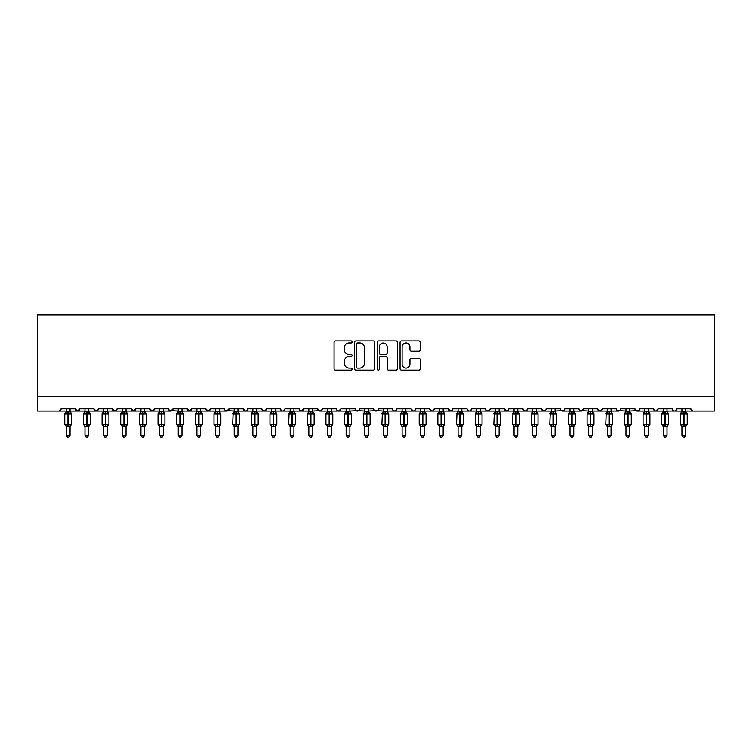 <?xml version="1.0" encoding="UTF-8"?>
<svg xmlns="http://www.w3.org/2000/svg" width="752" height="752" viewBox="0 0 752 752"><rect width="100%" height="100%" fill="white"/><g stroke="black" fill="none" stroke-linecap="round" stroke-linejoin="round"><path stroke-width="1.13" d="M352.124 341.897A1.025 1.025 0 0 0 351.099 340.872L335.533 340.872A1.466 1.466 0 0 0 334.067 342.329L334.067 368.696A1.466 1.466 0 0 0 335.533 370.163L351.099 370.163A1.025 1.025 0 0 0 352.124 369.138A1.025 1.025 0 0 0 351.099 368.113L349.078 368.113A4.691 4.691 0 0 1 344.397 363.423L344.397 361.233A4.691 4.691 0 0 1 349.078 356.542L351.099 356.542A1.025 1.025 0 0 0 352.124 355.517A1.025 1.025 0 0 0 351.099 354.493L349.078 354.493A4.691 4.691 0 0 1 344.397 349.802L344.397 347.603A4.691 4.691 0 0 1 349.078 342.921L351.099 342.921A1.025 1.025 0 0 0 352.124 341.897M418.808 351.193A1.466 1.466 0 0 0 420.274 349.727L420.274 342.329A1.466 1.466 0 0 0 418.808 340.872L401.521 340.872A1.466 1.466 0 0 0 400.064 342.329L400.064 368.696A1.466 1.466 0 0 0 401.521 370.163L418.808 370.163A1.466 1.466 0 0 0 420.274 368.696L420.274 359.766A1.466 1.466 0 0 0 418.808 358.3L411.41 358.3A1.466 1.466 0 0 0 409.953 359.766L409.953 364.194A3.92 3.92 0 0 1 406.033 368.113A3.92 3.92 0 0 1 402.113 364.194L402.113 346.841A3.92 3.92 0 0 1 406.033 342.921A3.92 3.92 0 0 1 409.953 346.841L409.953 349.727A1.466 1.466 0 0 0 411.41 351.193L418.808 351.193M37.6 396.182L714.4 396.182L714.4 314.853L37.6 314.853L37.6 411.109L58.863 411.109L61.109 408.872L75.285 408.872L76.102 410.601M374.722 342.329A1.466 1.466 0 0 0 373.255 340.872L355.969 340.872A1.466 1.466 0 0 0 354.502 342.329L354.502 368.696A1.466 1.466 0 0 0 355.969 370.163L373.255 370.163A1.466 1.466 0 0 0 374.722 368.696L374.722 342.329M378.745 340.872L396.031 340.872A1.466 1.466 0 0 1 397.498 342.329L397.498 368.696A1.466 1.466 0 0 1 396.031 370.163L388.634 370.163A1.466 1.466 0 0 1 387.167 368.696L387.167 358.008A1.466 1.466 0 0 0 385.701 356.542L380.794 356.542A1.466 1.466 0 0 0 379.337 358.008L379.337 369.138A1.025 1.025 0 0 1 378.303 370.163A1.025 1.025 0 0 1 377.278 369.138L377.278 342.329A1.466 1.466 0 0 1 378.745 340.872M70.058 411.109L77.522 411.109L75.285 408.872A2.237 2.237 0 0 0 77.522 411.109A2.237 2.237 0 0 0 79.759 408.872L93.934 408.872A2.237 2.237 0 0 0 96.181 411.109A2.237 2.237 0 0 0 98.418 408.872L112.593 408.872A2.237 2.237 0 0 0 114.83 411.109A2.237 2.237 0 0 0 117.068 408.872L131.252 408.872A2.237 2.237 0 0 0 133.489 411.109A2.237 2.237 0 0 0 135.727 408.872L149.902 408.872A2.237 2.237 0 0 0 152.139 411.109A2.237 2.237 0 0 0 154.376 408.872L168.561 408.872A2.237 2.237 0 0 0 170.798 411.109A2.237 2.237 0 0 0 173.035 408.872L187.21 408.872A2.237 2.237 0 0 0 189.448 411.109A2.237 2.237 0 0 0 191.694 408.872L205.869 408.872A2.237 2.237 0 0 0 208.107 411.109A2.237 2.237 0 0 0 210.344 408.872L224.519 408.872A2.237 2.237 0 0 0 226.756 411.109A2.237 2.237 0 0 0 229.003 408.872L243.178 408.872A2.237 2.237 0 0 0 245.415 411.109A2.237 2.237 0 0 0 247.652 408.872L261.828 408.872A2.237 2.237 0 0 0 264.074 411.109A2.237 2.237 0 0 0 266.311 408.872L280.487 408.872A2.237 2.237 0 0 0 282.724 411.109A2.237 2.237 0 0 0 284.961 408.872L299.146 408.872A2.237 2.237 0 0 0 301.383 411.109A2.237 2.237 0 0 0 303.62 408.872L317.795 408.872A2.237 2.237 0 0 0 320.032 411.109A2.237 2.237 0 0 0 322.27 408.872L336.454 408.872A2.237 2.237 0 0 0 338.691 411.109A2.237 2.237 0 0 0 340.929 408.872L355.104 408.872A2.237 2.237 0 0 0 357.341 411.109A2.237 2.237 0 0 0 359.588 408.872L373.763 408.872A2.237 2.237 0 0 0 376 411.109A2.237 2.237 0 0 0 378.237 408.872L392.412 408.872A2.237 2.237 0 0 0 394.659 411.109A2.237 2.237 0 0 0 396.896 408.872L411.071 408.872A2.237 2.237 0 0 0 413.309 411.109A2.237 2.237 0 0 0 415.546 408.872L429.73 408.872A2.237 2.237 0 0 0 431.968 411.109A2.237 2.237 0 0 0 434.205 408.872L448.38 408.872A2.237 2.237 0 0 0 450.617 411.109A2.237 2.237 0 0 0 452.854 408.872L467.039 408.872A2.237 2.237 0 0 0 469.276 411.109A2.237 2.237 0 0 0 471.513 408.872L485.689 408.872A2.237 2.237 0 0 0 487.926 411.109A2.237 2.237 0 0 0 490.172 408.872L504.348 408.872A2.237 2.237 0 0 0 506.585 411.109A2.237 2.237 0 0 0 508.822 408.872L522.997 408.872A2.237 2.237 0 0 0 525.244 411.109A2.237 2.237 0 0 0 527.481 408.872L541.656 408.872A2.237 2.237 0 0 0 543.893 411.109A2.237 2.237 0 0 0 546.131 408.872L560.306 408.872A2.237 2.237 0 0 0 562.552 411.109A2.237 2.237 0 0 0 564.79 408.872L578.965 408.872A2.237 2.237 0 0 0 581.202 411.109A2.237 2.237 0 0 0 583.439 408.872L597.624 408.872A2.237 2.237 0 0 0 599.861 411.109A2.237 2.237 0 0 0 602.098 408.872L616.273 408.872A2.237 2.237 0 0 0 618.511 411.109A2.237 2.237 0 0 0 620.748 408.872L634.932 408.872A2.237 2.237 0 0 0 637.17 411.109A2.237 2.237 0 0 0 639.407 408.872L653.582 408.872A2.237 2.237 0 0 0 655.819 411.109A2.237 2.237 0 0 0 658.066 408.872L672.241 408.872A2.237 2.237 0 0 0 674.478 411.109A2.237 2.237 0 0 0 676.715 408.872L690.891 408.872A2.237 2.237 0 0 0 693.137 411.109L691.69 410.583M676.715 408.872L675.898 410.601L674.478 411.109L673.04 410.583L672.241 408.872M653.582 408.872L654.4 410.601L655.819 411.109L658.066 408.872M639.407 408.872L638.993 410.169M620.748 408.872L619.93 410.601M616.273 408.872L617.091 410.601M602.098 408.872L601.685 410.169M592.397 411.109L599.861 411.109L597.624 408.872L598.442 410.601M573.738 411.109L581.202 411.109L583.439 408.872L582.621 410.601M564.79 408.872L563.972 410.601M536.43 411.109L543.893 411.109L541.656 408.872L542.474 410.601M527.481 408.872L526.663 410.601L525.244 411.109L523.242 409.887M522.997 408.872L523.815 410.601M508.822 408.872L508.408 410.169M499.121 411.109L506.585 411.109L504.348 408.872L505.165 410.601M490.172 408.872L489.345 410.601L487.926 411.109L486.488 410.583M471.513 408.872L470.696 410.601L469.276 411.109L467.829 410.583M452.854 408.872L452.441 410.169M443.154 411.109L450.617 411.109L448.38 408.872L449.198 410.601M434.205 408.872L433.387 410.601L431.968 411.109L429.73 408.872L430.548 410.601M415.546 408.872L414.728 410.601L413.309 411.109L411.071 408.872L411.485 410.169M396.896 408.872L396.078 410.601M392.412 408.872L393.23 410.601M373.763 408.872L374.581 410.601M359.588 408.872L358.77 410.601M331.228 411.109L338.691 411.109L340.929 408.872L340.111 410.601M322.27 408.872L321.452 410.601M317.795 408.872L318.613 410.601M299.146 408.872L299.963 410.601L301.383 411.109L303.62 408.872M284.961 408.872L284.143 410.601L282.724 411.109L281.286 410.583L280.487 408.872M266.311 408.872L265.494 410.601L264.074 411.109L262.072 409.887M261.828 408.872L262.655 410.601M237.952 411.109L245.415 411.109L243.178 408.872L243.996 410.601M219.302 411.109L226.756 411.109L229.003 408.872L228.185 410.601M200.643 411.109L208.107 411.109L210.344 408.872L209.526 410.601M181.993 411.109L189.448 411.109L191.694 408.872L190.867 410.601M163.334 411.109L170.798 411.109L173.035 408.872L172.217 410.601M168.561 408.872L169.379 410.601M144.675 411.109L152.139 411.109L154.376 408.872L153.558 410.601M159.603 411.109L152.139 411.109L149.902 408.872L150.72 410.601M126.026 411.109L133.489 411.109L135.727 408.872L134.909 410.601M140.944 411.109L133.489 411.109L131.252 408.872L132.07 410.601M107.367 411.109L114.83 411.109L112.593 408.872L113.411 410.601M84.985 411.109L77.522 411.109L79.759 408.872L78.941 410.601M714.4 396.182L714.4 411.109L685.674 411.109M58.863 411.109L61.109 408.872A2.237 2.237 0 0 1 58.863 411.109L66.326 411.109M88.717 411.109L96.181 411.109L98.418 408.872M103.635 411.109L96.181 411.109L93.934 408.872M122.294 411.109L114.83 411.109L116.823 409.887M178.262 411.109L169.35 410.583M196.911 411.109L189.448 411.109L187.21 408.872M215.57 411.109L208.107 411.109L205.869 408.872M234.22 411.109L225.318 410.583M252.879 411.109L245.415 411.109L246.853 410.583M312.569 411.109L321.48 410.583M327.496 411.109L320.032 411.109L318.04 409.887M346.155 411.109L338.691 411.109L336.689 409.887M349.887 411.109L358.789 410.583M364.805 411.109L355.903 410.583M368.536 411.109L377.438 410.583M383.464 411.109L374.562 410.583M387.195 411.109L394.659 411.109L396.652 409.887M402.113 411.109L394.659 411.109L392.657 409.887M458.081 411.109L450.617 411.109L452.065 410.583M514.048 411.109L506.585 411.109L508.023 410.583M551.357 411.109L543.893 411.109L545.332 410.583M555.089 411.109L563.991 410.583M570.007 411.109L562.552 411.109L560.55 409.887M588.666 411.109L579.764 410.583M607.325 411.109L599.861 411.109L601.299 410.583M611.056 411.109L618.511 411.109L620.513 409.887M625.974 411.109L617.072 410.583M629.706 411.109L638.608 410.583M644.633 411.109L637.17 411.109L634.932 408.872M357.576 342.921A1.025 1.025 0 0 0 356.551 343.946L356.551 367.089A1.025 1.025 0 0 0 357.576 368.113L359.7 368.113A4.691 4.691 0 0 0 364.391 363.423L364.391 347.603A4.691 4.691 0 0 0 359.7 342.921L357.576 342.921M387.167 346.907A3.92 3.92 0 0 0 383.247 342.997A3.92 3.92 0 0 0 379.337 346.907L379.337 353.026A1.466 1.466 0 0 0 380.794 354.493L385.701 354.493A1.466 1.466 0 0 0 387.167 353.026L387.167 346.907M71.581 413.591A0.743 0.743 0 0 1 71.628 413.835L64.766 413.835L64.766 424.278A0.743 0.743 0 0 0 65.255 424.983L65.791 424.429L70.923 424.908A1.645 1.57 0 0 0 70.058 426.281L66.326 426.281A1.645 1.57 0 0 0 65.471 424.908M66.326 426.525L64.766 424.278L71.628 424.278A0.743 0.743 0 0 1 71.139 424.983L70.058 426.525L71.628 424.278L71.628 413.835L70.058 411.588M66.326 411.833L66.326 411.833A1.645 1.57 180 0 1 65.471 413.205L65.255 413.13A0.743 0.743 0 0 0 64.766 413.835L65.255 413.13L65.791 413.685L66.326 411.908L70.058 411.833A1.645 1.57 180 0 0 70.923 413.205L65.791 413.685M70.058 426.271L70.058 435.211L66.326 435.211L66.326 426.271M70.058 408.872L70.058 411.842M66.326 408.872L66.326 411.908M70.058 411.908L70.603 413.685M65.791 424.429L66.326 426.205M70.603 424.429L70.058 426.205M70.058 435.211L68.94 437.147L67.445 437.147L66.326 435.211M90.24 413.591A0.743 0.743 0 0 1 90.278 413.835L89.789 413.13A0.743 0.743 0 0 1 90.005 413.252M84.985 426.525L83.416 424.278L90.278 424.278A0.743 0.743 0 0 1 89.789 424.983L88.717 426.525L90.278 424.278L90.278 413.835L83.416 413.835L83.416 424.278A0.743 0.743 0 0 0 83.904 424.983L84.44 424.429L89.573 424.908A1.645 1.57 0 0 0 88.717 426.281L84.985 426.281A1.645 1.57 0 0 0 84.121 424.908M84.985 411.833L84.985 411.833A1.645 1.57 180 0 1 84.121 413.205L83.904 413.13A0.743 0.743 0 0 0 83.416 413.835L83.904 413.13L84.44 413.685L84.985 411.908L88.717 411.833A1.645 1.57 180 0 0 89.573 413.205L84.44 413.685M108.899 413.591A0.743 0.743 0 0 1 108.937 413.835L102.075 413.835L102.075 424.278A0.743 0.743 0 0 0 102.563 424.983L103.099 424.429L108.232 424.908A1.645 1.57 0 0 0 107.367 426.281L103.635 426.281A1.645 1.57 0 0 0 102.78 424.908M103.635 426.525L102.075 424.278L108.937 424.278A0.743 0.743 0 0 1 108.448 424.983L107.367 426.525L108.937 424.278L108.937 413.835L107.367 411.588M103.635 411.833L103.635 411.833A1.645 1.57 180 0 1 102.78 413.205L102.563 413.13A0.743 0.743 0 0 0 102.075 413.835L102.563 413.13L103.099 413.685L103.635 411.908L107.367 411.833A1.645 1.57 180 0 0 108.232 413.205L103.099 413.685M127.549 413.591A0.743 0.743 0 0 1 127.596 413.835L127.097 413.13A0.743 0.743 0 0 1 127.314 413.252M122.294 426.525L120.724 424.278L127.596 424.278A0.743 0.743 0 0 1 127.097 424.983L126.026 426.525L127.596 424.278L127.596 413.835L120.724 413.835L120.724 424.278A0.743 0.743 0 0 0 121.213 424.983L121.749 424.429L126.891 424.908A1.645 1.57 0 0 0 126.026 426.281L122.294 426.281A1.645 1.57 0 0 0 121.429 424.908M122.294 411.833L122.294 411.833A1.645 1.57 180 0 1 121.429 413.205L121.213 413.13A0.743 0.743 0 0 0 120.724 413.835L121.213 413.13L121.749 413.685L122.294 411.908L126.026 411.833A1.645 1.57 180 0 0 126.891 413.205L121.749 413.685M146.208 413.591A0.743 0.743 0 0 1 146.245 413.835L145.756 413.13A0.743 0.743 0 0 1 145.973 413.252M140.944 426.525L139.383 424.278L146.245 424.278A0.743 0.743 0 0 1 145.756 424.983L144.675 426.525L146.245 424.278L146.245 413.835L139.383 413.835L139.383 424.278A0.743 0.743 0 0 0 139.872 424.983L140.408 424.429L145.54 424.908A1.645 1.57 0 0 0 144.675 426.281L140.944 426.281A1.645 1.57 0 0 0 140.088 424.908M140.944 411.833L140.944 411.833A1.645 1.57 180 0 1 140.088 413.205L139.872 413.13A0.743 0.743 0 0 0 139.383 413.835L139.872 413.13L140.408 413.685L140.944 411.908L144.675 411.833A1.645 1.57 180 0 0 145.54 413.205L140.408 413.685M88.717 426.271L88.717 435.211L84.985 435.211L84.985 426.271M88.717 408.872L88.717 411.842M84.985 408.872L84.985 411.908M88.717 411.908L89.253 413.685M84.44 424.429L84.985 426.205M89.253 424.429L88.717 426.205M88.717 435.211L87.599 437.147L86.104 437.147L84.985 435.211M107.367 426.271L107.367 435.211L103.635 435.211L103.635 426.271M107.367 408.872L107.367 411.842M103.635 408.872L103.635 411.908M107.367 411.908L107.912 413.685M103.099 424.429L103.635 426.205M107.912 424.429L107.367 426.205M107.367 435.211L106.248 437.147L104.763 437.147L103.635 435.211M126.026 426.271L126.026 435.211L122.294 435.211L122.294 426.271M126.026 408.872L126.026 411.842M122.294 408.872L122.294 411.908M126.026 411.908L126.562 413.685M121.749 424.429L122.294 426.205M126.562 424.429L126.026 426.205M126.026 435.211L124.907 437.147L123.413 437.147L122.294 435.211M144.675 426.271L144.675 435.211L140.944 435.211L140.944 426.271M144.675 408.872L144.675 411.842M140.944 408.872L140.944 411.908M144.685 411.908L145.221 413.685M140.408 424.429L140.944 426.205M145.221 424.429L144.685 426.205M144.675 435.211L143.557 437.147L142.072 437.147L140.944 435.211M164.857 413.591A0.743 0.743 0 0 1 164.904 413.835L164.415 413.13A0.743 0.743 0 0 1 164.622 413.252M159.603 426.525L158.033 424.278L164.904 424.278A0.743 0.743 0 0 1 164.415 424.983L163.334 426.525L164.904 424.278L164.904 413.835L158.033 413.835L158.033 424.278A0.743 0.743 0 0 0 158.522 424.983L159.057 424.429L164.199 424.908A1.645 1.57 0 0 0 163.334 426.281L159.603 426.281A1.645 1.57 0 0 0 158.738 424.908M159.603 411.833L159.603 411.833A1.645 1.57 180 0 1 158.738 413.205L158.522 413.13A0.743 0.743 0 0 0 158.033 413.835L158.522 413.13L159.057 413.685L159.603 411.908L163.334 411.833A1.645 1.57 180 0 0 164.199 413.205L159.057 413.685M163.334 426.271L163.334 435.211L159.603 435.211L159.603 426.271M163.334 408.872L163.334 411.842M159.603 408.872L159.603 411.908M163.334 411.908L163.88 413.685M159.057 424.429L159.603 426.205M163.88 424.429L163.334 426.205M163.334 435.211L162.216 437.147L160.721 437.147L159.603 435.211M183.516 413.591A0.743 0.743 0 0 1 183.554 413.835L176.692 413.835L176.692 424.278A0.743 0.743 0 0 0 177.181 424.983L177.716 424.429L182.849 424.908A1.645 1.57 0 0 0 181.993 426.281L178.262 426.281A1.645 1.57 0 0 0 177.397 424.908M178.262 426.525L176.692 424.278L183.554 424.278A0.743 0.743 0 0 1 183.065 424.983L181.993 426.525L183.554 424.278L183.554 413.835L181.993 411.588M178.262 411.833L178.262 411.833A1.645 1.57 180 0 1 177.397 413.205L177.181 413.13A0.743 0.743 0 0 0 176.692 413.835L177.181 413.13L177.716 413.685L178.252 411.908L181.993 411.833A1.645 1.57 180 0 0 182.849 413.205L177.716 413.685M181.993 426.271L181.993 435.211L178.262 435.211L178.262 426.271M181.993 408.872L181.993 411.842M178.262 408.872L178.252 411.908M181.993 411.908L182.529 413.685M177.716 424.429L178.252 426.205M182.529 424.429L181.993 426.205M181.993 435.211L180.865 437.147L179.38 437.147L178.262 435.211M202.166 413.591A0.743 0.743 0 0 1 202.213 413.835L195.341 413.835L195.341 424.278A0.743 0.743 0 0 0 195.84 424.983L196.375 424.429L201.508 424.908A1.645 1.57 0 0 0 200.643 426.281L196.911 426.281A1.645 1.57 0 0 0 196.046 424.908M202.213 424.278A0.743 0.743 0 0 1 201.724 424.983L200.643 426.525L202.213 424.278L202.213 413.835L202.213 424.278L198.998 424.278L198.998 413.158L196.375 413.685L195.84 413.13A0.743 0.743 0 0 0 195.341 413.835L196.046 413.205A1.645 1.57 180 0 0 196.911 411.833L196.911 411.833M200.643 411.833L200.643 411.833A1.645 1.57 180 0 0 201.508 413.205L201.188 413.685L198.998 413.158L198.998 411.682L200.643 411.833M200.643 426.271L200.643 435.211L196.911 435.211L196.911 426.271M200.643 408.872L200.643 411.842M196.911 408.872L196.911 411.908L198.998 411.682M196.375 413.685L196.911 411.908M200.643 411.908L201.188 413.685M196.375 424.429L196.911 426.205M201.188 424.429L200.643 426.205M200.643 435.211L199.524 437.147L198.03 437.147L196.911 435.211M220.825 413.591A0.743 0.743 0 0 1 220.862 413.835L220.374 413.13A0.743 0.743 0 0 1 220.59 413.252M215.57 426.525L214 424.278L220.862 424.278A0.743 0.743 0 0 1 220.374 424.983L219.302 426.525L220.862 424.278L220.862 413.835L214 413.835L214 424.278A0.743 0.743 0 0 0 214.489 424.983L215.025 424.429L220.157 424.908A1.645 1.57 0 0 0 219.302 426.281L215.57 426.281A1.645 1.57 0 0 0 214.705 424.908M215.57 411.833L215.57 411.833A1.645 1.57 180 0 1 214.705 413.205L214.489 413.13A0.743 0.743 0 0 0 214 413.835L214.489 413.13L215.025 413.685L215.57 411.908L219.302 411.833A1.645 1.57 180 0 0 220.157 413.205L215.025 413.685M219.302 426.271L219.302 435.211L215.57 435.211L215.57 426.271M219.302 408.872L219.302 411.842M215.57 408.872L215.57 411.908M219.302 411.908L219.838 413.685M215.025 424.429L215.57 426.205M219.838 424.429L219.302 426.205M219.302 435.211L218.174 437.147L216.689 437.147L215.57 435.211M239.484 413.591A0.743 0.743 0 0 1 239.521 413.835L239.033 413.13A0.743 0.743 0 0 1 239.249 413.252M234.22 426.525L232.659 424.278L239.521 424.278A0.743 0.743 0 0 1 239.033 424.983L237.952 426.525L239.521 424.278L239.521 413.835L232.659 413.835A0.743 0.743 0 0 1 233.148 413.13L232.659 424.278A0.743 0.743 0 0 0 233.148 424.983L233.684 424.429L238.816 424.908A1.645 1.57 0 0 0 237.952 426.281L234.22 426.281A1.645 1.57 0 0 0 233.364 424.908M234.22 411.833L234.22 411.833A1.645 1.57 180 0 1 233.364 413.205L234.22 411.588M237.952 408.872L237.952 411.833A1.645 1.57 180 0 0 238.816 413.205L238.497 413.685L233.364 413.205M237.952 426.271L237.952 435.211L234.22 435.211L234.22 426.271M234.22 408.872L234.22 411.908L237.952 411.842M233.684 413.685L234.22 411.908M237.952 411.908L238.497 413.685M233.684 424.429L234.22 426.205M238.497 424.429L237.952 426.205M237.952 435.211L236.833 437.147L235.338 437.147L234.22 435.211M258.133 413.591A0.743 0.743 0 0 1 258.171 413.835L257.682 413.13A0.743 0.743 0 0 1 257.898 413.252M252.879 426.525L251.309 424.278L258.171 424.278A0.743 0.743 0 0 1 257.682 424.983L256.611 426.525L258.171 424.278L258.171 413.835L251.309 413.835L251.309 424.278A0.743 0.743 0 0 0 251.798 424.983L252.334 424.429L257.475 424.908A1.645 1.57 0 0 0 256.611 426.281L252.879 426.281A1.645 1.57 0 0 0 252.014 424.908M252.879 411.833L252.879 411.833A1.645 1.57 180 0 1 252.014 413.205L251.798 413.13A0.743 0.743 0 0 0 251.309 413.835L252.879 411.588M256.611 408.872L256.611 411.833A1.645 1.57 180 0 0 257.475 413.205L257.146 413.685L252.014 413.205M256.611 426.271L256.611 435.211L252.879 435.211L252.879 426.271M252.879 408.872L252.879 411.908L256.611 411.842M252.334 413.685L252.879 411.908M256.611 411.908L257.146 413.685M252.334 424.429L252.879 426.205M257.146 424.429L256.611 426.205M256.611 435.211L255.492 437.147L253.997 437.147L252.879 435.211M276.792 413.591A0.743 0.743 0 0 1 276.83 413.835L276.341 413.13A0.743 0.743 0 0 1 276.557 413.252M271.528 426.525L269.968 424.278L276.83 424.278A0.743 0.743 0 0 1 276.341 424.983L275.26 426.525L276.83 424.278L276.83 413.835L269.968 413.835L269.968 424.278A0.743 0.743 0 0 0 270.457 424.983L270.993 424.429L276.125 424.908A1.645 1.57 0 0 0 275.26 426.281L271.528 426.281A1.645 1.57 0 0 0 270.673 424.908M271.528 411.833L271.528 411.833A1.645 1.57 180 0 1 270.673 413.205L270.457 413.13A0.743 0.743 0 0 0 269.968 413.835L271.528 411.588M275.26 408.872L275.26 411.833A1.645 1.57 180 0 0 276.125 413.205L275.805 413.685L270.673 413.205M275.26 426.271L275.26 435.211L271.528 435.211L271.528 426.271M271.528 408.872L271.528 411.908L275.26 411.842M270.993 413.685L271.528 411.908M275.26 411.908L275.805 413.685M270.993 424.429L271.528 426.205M275.805 424.429L275.26 426.205M275.26 435.211L274.142 437.147L272.656 437.147L271.528 435.211M295.442 413.591A0.743 0.743 0 0 1 295.489 413.835L288.618 413.835A0.743 0.743 0 0 1 289.106 413.13L288.618 424.278A0.743 0.743 0 0 0 289.106 424.983L289.642 424.429L294.784 424.908A1.645 1.57 0 0 0 293.919 426.281L290.187 426.281A1.645 1.57 0 0 0 289.323 424.908M290.187 426.525L288.618 424.278L295.489 424.278A0.743 0.743 0 0 1 295 424.983L293.919 426.525L295.489 424.278L295.489 413.835L293.919 411.588M290.187 411.833L290.187 411.833A1.645 1.57 180 0 1 289.323 413.205L289.642 413.685L290.187 411.908L293.919 411.833A1.645 1.57 180 0 0 294.784 413.205L289.642 413.685M293.919 426.271L293.919 435.211L290.187 435.211L290.187 426.271M293.919 408.872L293.919 411.842M290.187 408.872L290.187 411.908M293.919 411.908L294.464 413.685M289.642 424.429L290.187 426.205M294.464 424.429L293.919 426.205M293.919 435.211L292.801 437.147L291.306 437.147L290.187 435.211M314.101 413.591A0.743 0.743 0 0 1 314.139 413.835L313.65 413.13A0.743 0.743 0 0 1 313.866 413.252M308.846 426.525L307.277 424.278L314.139 424.278A0.743 0.743 0 0 1 313.65 424.983L312.569 426.525L314.139 424.278L314.139 413.835L307.277 413.835A0.743 0.743 0 0 1 307.765 413.13L307.277 424.278A0.743 0.743 0 0 0 307.765 424.983L308.301 424.429L313.434 424.908A1.645 1.57 0 0 0 312.569 426.281L308.846 426.281A1.645 1.57 0 0 0 307.982 424.908M308.846 411.833L308.846 411.833A1.645 1.57 180 0 1 307.982 413.205L308.846 411.588M312.569 408.872L312.569 411.833A1.645 1.57 180 0 0 313.434 413.205L313.114 413.685L307.982 413.205M312.569 426.271L312.569 435.211L308.846 435.211L308.846 426.271M308.846 408.872L308.837 411.908L312.569 411.842M308.301 413.685L308.837 411.908M312.578 411.908L313.114 413.685M308.301 424.429L308.837 426.205M313.114 424.429L312.578 426.205M312.569 435.211L311.45 437.147L309.965 437.147L308.846 435.211M332.751 413.591A0.743 0.743 0 0 1 332.798 413.835L332.309 413.13A0.743 0.743 0 0 1 332.525 413.252M327.496 426.525L325.926 424.278L332.798 424.278A0.743 0.743 0 0 1 332.309 424.983L331.228 426.525L332.798 424.278L332.798 413.835L325.926 413.835L325.926 424.278A0.743 0.743 0 0 0 326.424 424.983L326.96 424.429L332.093 424.908A1.645 1.57 0 0 0 331.228 426.281L327.496 426.281A1.645 1.57 0 0 0 326.631 424.908M327.496 411.833L327.496 411.833A1.645 1.57 180 0 1 326.631 413.205L326.424 413.13A0.743 0.743 0 0 0 325.926 413.835L327.496 411.588M331.228 408.872L331.228 411.833A1.645 1.57 180 0 0 332.093 413.205L331.773 413.685L326.631 413.205M331.228 426.271L331.228 435.211L327.496 435.211L327.496 426.271M327.496 408.872L327.496 411.908L331.228 411.842M326.96 413.685L327.496 411.908M331.228 411.908L331.773 413.685M326.96 424.429L327.496 426.205M331.773 424.429L331.228 426.205M331.228 435.211L330.109 437.147L328.615 437.147L327.496 435.211M351.41 413.591A0.743 0.743 0 0 1 351.447 413.835L344.585 413.835L344.585 424.278A0.743 0.743 0 0 0 345.074 424.983L345.61 424.429L350.742 424.908A1.645 1.57 0 0 0 349.887 426.281L346.155 426.281A1.645 1.57 0 0 0 345.29 424.908M346.155 426.525L344.585 424.278L351.447 424.278A0.743 0.743 0 0 1 350.958 424.983L349.887 426.525L351.447 424.278L351.447 413.835L349.887 411.588M346.155 411.833L346.155 411.833A1.645 1.57 180 0 1 345.29 413.205L345.074 413.13A0.743 0.743 0 0 0 344.585 413.835L345.074 413.13L345.61 413.685L346.155 411.908L349.887 411.833A1.645 1.57 180 0 0 350.742 413.205L345.61 413.685M349.887 426.271L349.887 435.211L346.155 435.211L346.155 426.271M349.887 408.872L349.887 411.842M346.155 408.872L346.155 411.908M349.887 411.908L350.423 413.685M345.61 424.429L346.155 426.205M350.423 424.429L349.887 426.205M349.887 435.211L348.759 437.147L347.274 437.147L346.155 435.211M370.069 413.591A0.743 0.743 0 0 1 370.106 413.835L369.617 413.13A0.743 0.743 0 0 1 369.834 413.252M364.805 426.525L363.244 424.278L370.106 424.278A0.743 0.743 0 0 1 369.617 424.983L368.536 426.525L370.106 424.278L370.106 413.835L363.244 413.835A0.743 0.743 0 0 1 363.733 413.13L363.244 424.278A0.743 0.743 0 0 0 363.733 424.983L364.269 424.429L369.401 424.908A1.645 1.57 0 0 0 368.536 426.281L364.805 426.281A1.645 1.57 0 0 0 363.949 424.908M364.805 411.833L364.805 411.833A1.645 1.57 180 0 1 363.949 413.205L364.805 411.588M368.536 408.872L368.536 411.833A1.645 1.57 180 0 0 369.401 413.205L369.082 413.685L363.949 413.205M388.718 413.591A0.743 0.743 0 0 1 388.756 413.835L388.267 413.13A0.743 0.743 0 0 1 388.483 413.252M383.464 426.525L381.894 424.278L388.756 424.278A0.743 0.743 0 0 1 388.267 424.983L387.195 426.525L388.756 424.278L388.756 413.835L381.894 413.835A0.743 0.743 0 0 1 382.383 413.13L381.894 424.278A0.743 0.743 0 0 0 382.383 424.983L382.918 424.429L388.051 424.908A1.645 1.57 0 0 0 387.195 426.281L383.464 426.281A1.645 1.57 0 0 0 382.599 424.908M383.464 411.833L383.464 411.833A1.645 1.57 180 0 1 382.599 413.205L383.464 411.588M387.195 408.872L387.195 411.833A1.645 1.57 180 0 0 388.051 413.205L387.731 413.685L382.599 413.205M407.377 413.591A0.743 0.743 0 0 1 407.415 413.835L406.926 413.13A0.743 0.743 0 0 1 407.142 413.252M402.113 426.525L400.553 424.278L407.415 424.278A0.743 0.743 0 0 1 406.926 424.983L405.845 426.525L407.415 424.278L407.415 413.835L400.553 413.835L400.553 424.278A0.743 0.743 0 0 0 401.042 424.983L401.577 424.429L406.71 424.908A1.645 1.57 0 0 0 405.845 426.281L402.113 426.281A1.645 1.57 0 0 0 401.258 424.908M402.113 411.833L402.113 411.833A1.645 1.57 180 0 1 401.258 413.205L401.042 413.13A0.743 0.743 0 0 0 400.553 413.835L401.042 413.13L401.577 413.685L402.113 411.908L405.845 411.833A1.645 1.57 180 0 0 406.71 413.205L401.577 413.685M426.027 413.591A0.743 0.743 0 0 1 426.074 413.835L425.576 413.13A0.743 0.743 0 0 1 425.792 413.252M424.504 408.872L424.504 411.833A1.645 1.57 180 0 0 425.369 413.205L420.227 413.685L419.691 413.13A0.743 0.743 0 0 0 419.202 413.835L419.202 424.278L419.691 424.983L419.202 424.278L426.074 424.278A0.743 0.743 0 0 1 425.576 424.983L424.504 426.525L426.074 424.278L426.074 413.835L419.202 413.835L419.202 424.278A0.743 0.743 0 0 0 419.691 424.983L420.227 424.429L425.369 424.908A1.645 1.57 0 0 0 424.504 426.281L420.772 426.281A1.645 1.57 0 0 0 419.907 424.908M420.772 411.833L420.772 411.833A1.645 1.57 180 0 1 419.907 413.205L419.202 413.835M444.686 413.591A0.743 0.743 0 0 1 444.723 413.835L444.235 413.13A0.743 0.743 0 0 1 444.451 413.252M443.154 408.872L443.154 411.833A1.645 1.57 180 0 0 444.018 413.205L438.886 413.685L438.35 413.13A0.743 0.743 0 0 0 437.861 413.835L437.861 424.278L438.35 424.983L437.861 424.278L444.723 424.278A0.743 0.743 0 0 1 444.235 424.983L443.154 426.525L444.723 424.278L444.723 413.835L437.861 413.835L437.861 424.278A0.743 0.743 0 0 0 438.35 424.983L438.886 424.429L444.018 424.908A1.645 1.57 0 0 0 443.154 426.281L439.431 426.281A1.645 1.57 0 0 0 438.566 424.908M439.431 411.833L439.431 411.833A1.645 1.57 180 0 1 438.566 413.205L437.861 413.835M463.335 413.591A0.743 0.743 0 0 1 463.382 413.835L462.894 413.13A0.743 0.743 0 0 1 463.1 413.252M456.511 424.278L457 424.983L456.511 424.278L463.382 424.278A0.743 0.743 0 0 1 462.894 424.983L461.813 426.525L463.382 424.278L463.382 413.835L456.511 413.835A0.743 0.743 0 0 1 457 413.13L456.511 424.278A0.743 0.743 0 0 0 457 424.983L457.536 424.429L462.677 424.908A1.645 1.57 0 0 0 461.813 426.281L458.081 426.281A1.645 1.57 0 0 0 457.216 424.908M458.081 411.833L458.081 411.833A1.645 1.57 180 0 1 457.216 413.205L457.536 413.685L458.081 411.908L461.813 411.833A1.645 1.57 180 0 0 462.677 413.205L457.536 413.685M481.994 413.591A0.743 0.743 0 0 1 482.032 413.835L481.543 413.13A0.743 0.743 0 0 1 481.759 413.252M475.17 424.278L475.659 424.983L475.17 424.278L482.032 424.278A0.743 0.743 0 0 1 481.543 424.983L480.472 426.525L482.032 424.278L482.032 413.835L475.17 413.835A0.743 0.743 0 0 1 475.659 413.13L475.17 424.278A0.743 0.743 0 0 0 475.659 424.983L476.195 424.429L481.327 424.908A1.645 1.57 0 0 0 480.472 426.281L476.74 426.281A1.645 1.57 0 0 0 475.875 424.908M476.74 411.833L476.74 411.833A1.645 1.57 180 0 1 475.875 413.205L476.195 413.685L476.74 411.908L480.472 411.833A1.645 1.57 180 0 0 481.327 413.205L476.195 413.685M500.644 413.591A0.743 0.743 0 0 1 500.691 413.835L500.202 413.13A0.743 0.743 0 0 1 500.418 413.252M493.829 424.278L494.318 424.983L493.829 424.278L500.691 424.278A0.743 0.743 0 0 1 500.202 424.983L499.121 426.525L500.691 424.278L500.691 413.835L493.829 413.835A0.743 0.743 0 0 1 494.318 413.13L493.829 424.278A0.743 0.743 0 0 0 494.318 424.983L494.854 424.429L499.986 424.908A1.645 1.57 0 0 0 499.121 426.281L495.389 426.281A1.645 1.57 0 0 0 494.525 424.908M495.389 411.833L495.389 411.833A1.645 1.57 180 0 1 494.525 413.205L494.854 413.685L495.389 411.908L499.121 411.833A1.645 1.57 180 0 0 499.986 413.205L494.854 413.685M519.303 413.591A0.743 0.743 0 0 1 519.341 413.835L518.852 413.13A0.743 0.743 0 0 1 519.068 413.252M512.479 424.278L512.967 424.983L512.479 424.278L519.341 424.278A0.743 0.743 0 0 1 518.852 424.983L517.78 426.525L519.341 424.278L519.341 413.835L512.479 413.835A0.743 0.743 0 0 1 512.967 413.13L512.479 424.278A0.743 0.743 0 0 0 512.967 424.983L513.503 424.429L518.636 424.908A1.645 1.57 0 0 0 517.78 426.281L514.048 426.281A1.645 1.57 0 0 0 513.184 424.908M514.048 411.833L514.048 411.833A1.645 1.57 180 0 1 513.184 413.205L513.503 413.685L514.048 411.908L517.78 411.833A1.645 1.57 180 0 0 518.636 413.205L513.503 413.685M537.962 413.591A0.743 0.743 0 0 1 538 413.835L537.511 413.13A0.743 0.743 0 0 1 537.727 413.252M531.138 424.278L531.626 424.983L531.138 424.278L538 424.278A0.743 0.743 0 0 1 537.511 424.983L536.43 426.525L538 424.278L538 413.835L531.138 413.835A0.743 0.743 0 0 1 531.626 413.13L531.138 424.278A0.743 0.743 0 0 0 531.626 424.983L532.162 424.429L537.295 424.908A1.645 1.57 0 0 0 536.43 426.281L532.698 426.281A1.645 1.57 0 0 0 531.843 424.908M532.698 411.833L532.698 411.833A1.645 1.57 180 0 1 531.843 413.205L532.162 413.685L532.698 411.908L536.43 411.833A1.645 1.57 180 0 0 537.295 413.205L532.162 413.685M556.612 413.591A0.743 0.743 0 0 1 556.659 413.835L556.16 413.13A0.743 0.743 0 0 1 556.377 413.252M549.787 424.278L550.276 424.983L549.787 424.278L556.659 424.278A0.743 0.743 0 0 1 556.16 424.983L555.089 426.525L556.659 424.278L556.659 413.835L549.787 413.835A0.743 0.743 0 0 1 550.276 413.13L549.787 424.278A0.743 0.743 0 0 0 550.276 424.983L550.812 424.429L555.954 424.908A1.645 1.57 0 0 0 555.089 426.281L551.357 426.281A1.645 1.57 0 0 0 550.492 424.908M551.357 411.833L551.357 411.833A1.645 1.57 180 0 1 550.492 413.205L550.812 413.685L551.357 411.908L555.089 411.833A1.645 1.57 180 0 0 555.954 413.205L550.812 413.685M575.271 413.591A0.743 0.743 0 0 1 575.308 413.835L574.819 413.13A0.743 0.743 0 0 1 575.036 413.252M573.738 408.872L573.738 411.833A1.645 1.57 180 0 0 574.603 413.205L569.471 413.685L568.935 413.13A0.743 0.743 0 0 0 568.446 413.835L568.446 424.278L568.935 424.983L568.446 424.278L575.308 424.278A0.743 0.743 0 0 1 574.819 424.983L573.738 426.525L575.308 424.278L575.308 413.835L568.446 413.835L568.446 424.278A0.743 0.743 0 0 0 568.935 424.983L569.471 424.429L574.603 424.908A1.645 1.57 0 0 0 573.738 426.281L570.007 426.281A1.645 1.57 0 0 0 569.151 424.908M570.007 411.833L570.007 411.833A1.645 1.57 180 0 1 569.151 413.205L568.446 413.835M593.92 413.591A0.743 0.743 0 0 1 593.967 413.835L593.478 413.13A0.743 0.743 0 0 1 593.685 413.252M592.397 408.872L592.397 411.833A1.645 1.57 180 0 0 593.262 413.205L588.12 413.685L587.585 413.13A0.743 0.743 0 0 0 587.096 413.835L587.096 424.278L587.585 424.983L587.096 424.278L593.967 424.278A0.743 0.743 0 0 1 593.478 424.983L592.397 426.525L593.967 424.278L593.967 413.835L587.096 413.835L587.096 424.278A0.743 0.743 0 0 0 587.585 424.983L588.12 424.429L593.262 424.908A1.645 1.57 0 0 0 592.397 426.281L588.666 426.281A1.645 1.57 0 0 0 587.801 424.908M588.666 411.833L588.666 411.833A1.645 1.57 180 0 1 587.801 413.205L587.096 413.835M612.579 413.591A0.743 0.743 0 0 1 612.617 413.835L612.128 413.13A0.743 0.743 0 0 1 612.344 413.252M605.755 424.278L606.244 424.983L605.755 424.278L612.617 424.278A0.743 0.743 0 0 1 612.128 424.983L611.056 426.525L612.617 424.278L612.617 413.835L605.755 413.835A0.743 0.743 0 0 1 606.244 413.13L605.755 424.278A0.743 0.743 0 0 0 606.244 424.983L606.779 424.429L611.912 424.908A1.645 1.57 0 0 0 611.056 426.281L607.325 426.281A1.645 1.57 0 0 0 606.46 424.908M607.325 411.833L607.325 411.833A1.645 1.57 180 0 1 606.46 413.205L606.779 413.685L607.315 411.908L611.056 411.833A1.645 1.57 180 0 0 611.912 413.205L606.779 413.685M368.536 426.271L368.536 435.211L364.805 435.211L364.805 426.271M364.805 408.872L364.805 411.908L368.536 411.842M364.269 413.685L364.805 411.908M368.536 411.908L369.082 413.685M364.269 424.429L364.805 426.205M369.082 424.429L368.536 426.205M368.536 435.211L367.418 437.147L365.923 437.147L364.805 435.211M387.195 426.271L387.195 435.211L383.464 435.211L383.464 426.271M383.464 408.872L383.464 411.908L387.195 411.842M382.918 413.685L383.464 411.908M387.195 411.908L387.731 413.685M382.918 424.429L383.464 426.205M387.731 424.429L387.195 426.205M387.195 435.211L386.077 437.147L384.582 437.147L383.464 435.211M405.845 426.271L405.845 435.211L402.113 435.211L402.113 426.271M405.845 408.872L405.845 411.842M402.113 408.872L402.113 411.908M405.845 411.908L406.39 413.685M401.577 424.429L402.113 426.205M406.39 424.429L405.845 426.205M405.845 435.211L404.726 437.147L403.241 437.147L402.113 435.211M424.504 426.271L424.504 435.211L420.772 435.211L420.772 426.271M420.772 408.872L420.772 411.908L424.504 411.842M420.227 413.685L420.772 411.908M424.504 411.908L425.04 413.685M420.227 424.429L420.772 426.205M425.04 424.429L424.504 426.205M424.504 435.211L423.385 437.147L421.891 437.147L420.772 435.211M443.154 426.271L443.154 435.211L439.431 435.211L439.431 426.271M439.431 408.872L439.422 411.908L443.154 411.842M438.886 413.685L439.422 411.908M443.163 411.908L443.699 413.685M438.886 424.429L439.422 426.205M443.699 424.429L443.163 426.205M443.154 435.211L442.035 437.147L440.55 437.147L439.431 435.211M461.813 426.271L461.813 435.211L458.081 435.211L458.081 426.271M461.813 408.872L461.813 411.842M458.081 408.872L458.081 411.908M461.813 411.908L462.358 413.685M457.536 424.429L458.081 426.205M462.358 424.429L461.813 426.205M461.813 435.211L460.694 437.147L459.199 437.147L458.081 435.211M480.472 426.271L480.472 435.211L476.74 435.211L476.74 426.271M480.472 408.872L480.472 411.842M476.74 408.872L476.74 411.908M480.472 411.908L481.007 413.685M476.195 424.429L476.74 426.205M481.007 424.429L480.472 426.205M480.472 435.211L479.344 437.147L477.858 437.147L476.74 435.211M499.121 426.271L499.121 435.211L495.389 435.211L495.389 426.271M499.121 408.872L499.121 411.842M495.389 408.872L495.389 411.908M499.121 411.908L499.666 413.685M494.854 424.429L495.389 426.205M499.666 424.429L499.121 426.205M499.121 435.211L498.003 437.147L496.508 437.147L495.389 435.211M517.78 426.271L517.78 435.211L514.048 435.211L514.048 426.271M517.78 408.872L517.78 411.842M514.048 408.872L514.048 411.908M517.78 411.908L518.316 413.685M513.503 424.429L514.048 426.205M518.316 424.429L517.78 426.205M517.78 435.211L516.662 437.147L515.167 437.147L514.048 435.211M536.43 426.271L536.43 435.211L532.698 435.211L532.698 426.271M536.43 408.872L536.43 411.842M532.698 408.872L532.698 411.908M536.43 411.908L536.975 413.685M532.162 424.429L532.698 426.205M536.975 424.429L536.43 426.205M536.43 435.211L535.311 437.147L533.826 437.147L532.698 435.211M555.089 426.271L555.089 435.211L551.357 435.211L551.357 426.271M555.089 408.872L555.089 411.842M551.357 408.872L551.357 411.908M555.089 411.908L555.625 413.685M550.812 424.429L551.357 426.205M555.625 424.429L555.089 426.205M555.089 435.211L553.97 437.147L552.476 437.147L551.357 435.211M573.738 426.271L573.738 435.211L570.007 435.211L570.007 426.271M570.007 408.872L570.007 411.908L573.738 411.842M569.471 413.685L570.007 411.908M573.748 411.908L574.284 413.685M569.471 424.429L570.007 426.205M574.284 424.429L573.748 426.205M573.738 435.211L572.62 437.147L571.135 437.147L570.007 435.211M592.397 426.271L592.397 435.211L588.666 435.211L588.666 426.271M588.666 408.872L588.666 411.908L592.397 411.842M588.12 413.685L588.666 411.908M592.397 411.908L592.943 413.685M588.12 424.429L588.666 426.205M592.943 424.429L592.397 426.205M592.397 435.211L591.279 437.147L589.784 437.147L588.666 435.211M611.056 426.271L611.056 435.211L607.325 435.211L607.325 426.271M611.056 408.872L611.056 411.842M607.325 408.872L607.315 411.908M611.056 411.908L611.592 413.685M606.779 424.429L607.315 426.205M611.592 424.429L611.056 426.205M611.056 435.211L609.928 437.147L608.443 437.147L607.325 435.211M631.229 413.591A0.743 0.743 0 0 1 631.276 413.835L630.787 413.13A0.743 0.743 0 0 1 631.003 413.252M624.404 424.278L624.903 424.983L624.404 424.278L631.276 424.278A0.743 0.743 0 0 1 630.787 424.983L629.706 426.525L631.276 424.278L631.276 413.835L624.404 413.835A0.743 0.743 0 0 1 624.903 413.13L624.404 424.278A0.743 0.743 0 0 0 624.903 424.983L625.438 424.429L630.571 424.908A1.645 1.57 0 0 0 629.706 426.281L625.974 426.281A1.645 1.57 0 0 0 625.109 424.908M625.974 411.833L625.974 411.833A1.645 1.57 180 0 1 625.109 413.205L625.438 413.685L625.974 411.908L629.706 411.833A1.645 1.57 180 0 0 630.571 413.205L625.438 413.685M629.706 426.271L629.706 435.211L625.974 435.211L625.974 426.271M629.706 408.872L629.706 411.842M625.974 408.872L625.974 411.908M629.706 411.908L630.251 413.685M625.438 424.429L625.974 426.205M630.251 424.429L629.706 426.205M629.706 435.211L628.587 437.147L627.093 437.147L625.974 435.211M649.888 413.591A0.743 0.743 0 0 1 649.925 413.835L649.437 413.13A0.743 0.743 0 0 1 649.653 413.252M648.365 408.872L648.365 411.833A1.645 1.57 180 0 0 649.22 413.205L644.088 413.685L643.552 413.13A0.743 0.743 0 0 0 643.063 413.835L643.063 424.278L643.552 424.983L643.063 424.278L649.925 424.278A0.743 0.743 0 0 1 649.437 424.983L648.365 426.525L649.925 424.278L649.925 413.835L643.063 413.835L643.063 424.278A0.743 0.743 0 0 0 643.552 424.983L644.088 424.429L649.22 424.908A1.645 1.57 0 0 0 648.365 426.281L644.633 426.281A1.645 1.57 0 0 0 643.768 424.908M644.633 411.833L644.633 411.833A1.645 1.57 180 0 1 643.768 413.205L643.063 413.835M648.365 426.271L648.365 435.211L644.633 435.211L644.633 426.271M644.633 408.872L644.633 411.908L648.365 411.842M644.088 413.685L644.633 411.908M648.365 411.908L648.901 413.685M644.088 424.429L644.633 426.205M648.901 424.429L648.365 426.205M648.365 435.211L647.237 437.147L645.752 437.147L644.633 435.211M668.547 413.591A0.743 0.743 0 0 1 668.584 413.835L668.096 413.13A0.743 0.743 0 0 1 668.312 413.252M667.015 408.872L667.015 411.833A1.645 1.57 180 0 0 667.879 413.205L662.747 413.685L662.211 413.13A0.743 0.743 0 0 0 661.722 413.835L661.722 424.278L662.211 424.983L661.722 424.278L668.584 424.278A0.743 0.743 0 0 1 668.096 424.983L667.015 426.525L668.584 424.278L668.584 413.835L661.722 413.835L661.722 424.278A0.743 0.743 0 0 0 662.211 424.983L662.747 424.429L667.879 424.908A1.645 1.57 0 0 0 667.015 426.281L663.283 426.281A1.645 1.57 0 0 0 662.427 424.908M663.283 411.833L663.283 411.833A1.645 1.57 180 0 1 662.427 413.205L661.722 413.835M667.015 426.271L667.015 435.211L663.283 435.211L663.283 426.271M663.283 408.872L663.283 411.908L667.015 411.842M662.747 413.685L663.283 411.908M667.015 411.908L667.56 413.685M662.747 424.429L663.283 426.205M667.56 424.429L667.015 426.205M667.015 435.211L665.896 437.147L664.401 437.147L663.283 435.211M687.196 413.591A0.743 0.743 0 0 1 687.234 413.835L686.745 413.13A0.743 0.743 0 0 1 686.961 413.252M680.372 424.278L680.861 424.983L680.372 424.278L687.234 424.278A0.743 0.743 0 0 1 686.745 424.983L685.674 426.525L687.234 424.278L687.234 413.835L680.372 413.835A0.743 0.743 0 0 1 680.861 413.13L680.372 424.278A0.743 0.743 0 0 0 680.861 424.983L681.397 424.429L686.529 424.908A1.645 1.57 0 0 0 685.674 426.281L681.942 426.281A1.645 1.57 0 0 0 681.077 424.908M681.942 411.833L681.942 411.833A1.645 1.57 180 0 1 681.077 413.205L681.397 413.685L681.942 411.908L685.674 411.833A1.645 1.57 180 0 0 686.529 413.205L681.397 413.685M685.674 426.271L685.674 435.211L681.942 435.211L681.942 426.271M685.674 408.872L685.674 411.842M681.942 408.872L681.942 411.908M685.674 411.908L686.209 413.685M681.397 424.429L681.942 426.205M686.209 424.429L685.674 426.205M685.674 435.211L684.555 437.147L683.06 437.147L681.942 435.211M67.971 411.682L67.971 426.422M68.423 426.422L68.423 411.682M86.621 411.682L86.621 426.422M87.072 426.422L87.072 411.682M105.28 411.682L105.28 426.422M105.731 426.422L105.731 411.682M123.939 411.682L123.939 426.422M124.381 426.422L124.381 411.682M142.589 411.682L142.589 426.422M143.04 426.422L143.04 411.682M161.248 411.682L161.248 426.422M161.689 426.422L161.689 411.682M179.897 411.682L179.897 426.422M180.348 426.422L180.348 411.682M198.556 411.682L198.556 426.422M196.911 426.525L195.341 424.278L198.998 424.278L198.998 426.422M217.206 411.682L217.206 426.422M217.657 426.422L217.657 411.682M235.865 411.682L235.865 426.422M236.316 426.422L236.316 411.682M254.524 411.682L254.524 426.422M254.966 426.422L254.966 411.682M273.173 411.682L273.173 426.422M273.625 426.422L273.625 411.682M291.832 411.682L291.832 426.422M292.274 426.422L292.274 411.682M310.482 411.682L310.482 426.422M310.933 426.422L310.933 411.682M329.141 411.682L329.141 426.422M329.583 426.422L329.583 411.682M347.791 411.682L347.791 426.422M348.242 426.422L348.242 411.682M366.45 411.682L366.45 426.422M366.901 426.422L366.901 411.682M385.099 411.682L385.099 426.422M385.55 426.422L385.55 411.682M403.758 411.682L403.758 426.422M404.209 426.422L404.209 411.682M422.417 411.682L422.417 426.422M422.859 426.422L422.859 411.682M441.067 411.682L441.067 426.422M441.518 426.422L441.518 411.682M459.726 411.682L459.726 426.422M460.168 426.422L460.168 411.682M478.375 411.682L478.375 426.422M478.827 426.422L478.827 411.682M497.034 411.682L497.034 426.422M497.476 426.422L497.476 411.682M515.684 411.682L515.684 426.422M516.135 426.422L516.135 411.682M534.343 411.682L534.343 426.422M534.794 426.422L534.794 411.682M553.002 411.682L553.002 426.422M553.444 426.422L553.444 411.682M571.652 411.682L571.652 426.422M572.103 426.422L572.103 411.682M590.311 411.682L590.311 426.422M590.752 426.422L590.752 411.682M608.96 411.682L608.96 426.422M609.411 426.422L609.411 411.682M627.619 411.682L627.619 426.422M628.061 426.422L628.061 411.682M646.269 411.682L646.269 426.422M646.72 426.422L646.72 411.682M664.928 411.682L664.928 426.422M665.379 426.422L665.379 411.682M683.577 411.682L683.577 426.422M684.029 426.422L684.029 411.682M256.611 411.109L271.528 411.109M275.26 411.109L290.187 411.109M293.919 411.109L308.846 411.109M405.845 411.109L420.772 411.109M424.504 411.109L439.431 411.109M461.813 411.109L476.74 411.109M480.472 411.109L495.389 411.109M517.78 411.109L532.698 411.109M648.365 411.109L663.283 411.109M667.015 411.109L681.942 411.109M64.766 424.278L64.766 413.835M65.255 413.13L66.326 411.588M83.416 424.278L83.416 413.835M83.904 413.13L84.985 411.588M89.789 413.13L88.717 411.588M102.075 424.278L102.075 413.835M102.563 413.13L103.635 411.588M120.724 424.278L120.724 413.835M121.213 413.13L122.294 411.588M127.097 413.13L126.026 411.588M139.383 424.278L139.383 413.835M139.872 413.13L140.944 411.588M145.756 413.13L144.675 411.588M158.033 424.278L158.033 413.835M158.522 413.13L159.603 411.588M164.415 413.13L163.334 411.588M176.692 424.278L176.692 413.835M177.181 413.13L178.262 411.588M195.341 424.278L195.341 413.835M200.643 411.588L202.213 413.835M195.84 413.13L196.911 411.588M220.862 424.278L220.862 413.835M214 424.278L214 413.835M214.489 413.13L215.57 411.588M220.374 413.13L219.302 411.588M239.033 413.13L237.952 411.588M251.309 424.278L251.309 413.835M257.682 413.13L256.611 411.588M269.968 424.278L269.968 413.835M276.341 413.13L275.26 411.588M289.106 413.13L290.187 411.588M313.65 413.13L312.569 411.588M325.926 424.278L325.926 413.835M332.309 413.13L331.228 411.588M344.585 424.278L344.585 413.835M345.074 413.13L346.155 411.588M519.341 424.278L519.341 413.835M556.659 424.278L556.659 413.835M593.967 424.278L593.967 413.835M369.617 413.13L368.536 411.588M388.267 413.13L387.195 411.588M400.553 424.278L400.553 413.835M401.042 413.13L402.113 411.588M406.926 413.13L405.845 411.588M419.691 413.13L420.772 411.588M425.576 413.13L424.504 411.588M419.691 424.983L420.772 426.525M438.35 413.13L439.431 411.588M444.235 413.13L443.154 411.588M438.35 424.983L439.431 426.525M457 413.13L458.081 411.588M462.894 413.13L461.813 411.588M457 424.983L458.081 426.525M475.659 413.13L476.74 411.588M481.543 413.13L480.472 411.588M475.659 424.983L476.74 426.525M494.318 413.13L495.389 411.588M500.202 413.13L499.121 411.588M494.318 424.983L495.389 426.525M512.967 413.13L514.048 411.588M518.852 413.13L517.78 411.588M512.967 424.983L514.048 426.525M531.626 413.13L532.698 411.588M537.511 413.13L536.43 411.588M531.626 424.983L532.698 426.525M550.276 413.13L551.357 411.588M556.16 413.13L555.089 411.588M550.276 424.983L551.357 426.525M568.935 413.13L570.007 411.588M574.819 413.13L573.738 411.588M568.935 424.983L570.007 426.525M587.585 413.13L588.666 411.588M593.478 413.13L592.397 411.588M587.585 424.983L588.666 426.525M606.244 413.13L607.325 411.588M612.128 413.13L611.056 411.588M606.244 424.983L607.325 426.525M624.903 413.13L625.974 411.588M630.787 413.13L629.706 411.588M624.903 424.983L625.974 426.525M649.925 424.278L649.925 413.835M643.552 413.13L644.633 411.588M649.437 413.13L648.365 411.588M643.552 424.983L644.633 426.525M662.211 413.13L663.283 411.588M668.096 413.13L667.015 411.588M662.211 424.983L663.283 426.525M680.861 413.13L681.942 411.588M686.745 413.13L685.674 411.588M680.861 424.983L681.942 426.525"/></g></svg>
